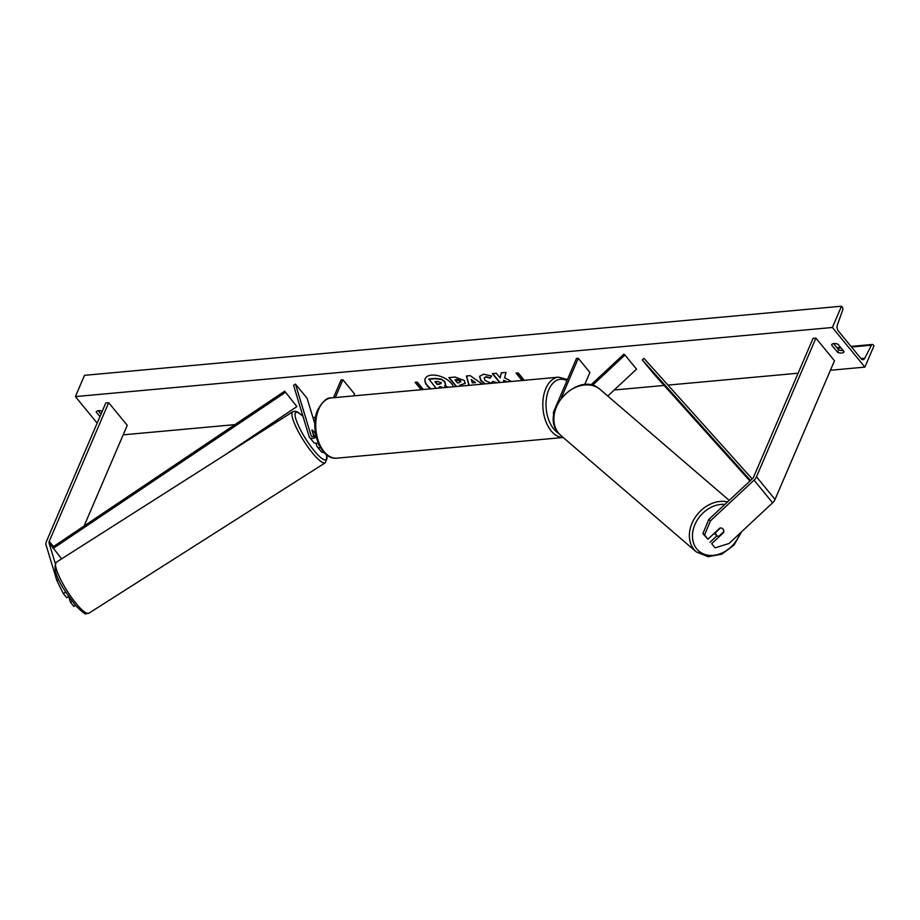 <?xml version="1.0" encoding="UTF-8"?>
<svg xmlns="http://www.w3.org/2000/svg" width="920" height="920" viewBox="0 0 920 920"><rect width="100%" height="100%" fill="white"/><g stroke="black" fill="none" stroke-linecap="round" stroke-linejoin="round"><path stroke-width="1.38" d="M75.52 605.394L73.841 606.406L70.438 602.244L72.128 601.231M65.745 592.101L63.319 593.561L56.833 580.509L46 544.789A7.279 4.324 140.7 0 1 46.356 541.639L105.788 402.948L108.675 402.684L49.231 541.374A3.634 2.162 140.7 0 0 49.059 542.949L55.234 563.339M84.111 525.987L127.248 425.339L108.675 402.684M68.689 596.528L66.723 597.724L63.319 593.561M68.712 596.562L70.438 602.244M56.833 580.509L58.661 579.416M707.952 539.178L704.547 535.014L710.458 520.835L708.803 519.432L702.88 533.611L707.952 539.178L719.877 528.045A4.554 3.645 -49.7 0 1 722.683 528.689A4.554 3.645 -49.7 0 1 723.062 529.069A4.554 3.645 -49.7 0 1 723.591 532.577L711.666 543.708L715.081 547.86L711.666 543.708M715.081 547.86L729.031 543.49L772.616 502.803A7.279 4.324 -39.3 0 0 775.043 499.445L834.486 360.766L815.913 338.111L756.481 476.801A7.279 4.324 -39.3 0 1 754.043 480.148L710.458 520.835M708.803 519.432L752.376 478.733A3.634 2.162 -39.3 0 0 753.595 477.066L813.038 338.376L815.913 338.111M716.99 535.762L709.998 542.294M702.88 533.611L704.547 535.014M607.775 396.025L636.548 369.161L624.944 355.005L592.353 385.434M584.625 384.732L589.893 372.439L578.289 358.282L576.483 358.455L553.851 411.274A6.819 4.048 -39.3 0 0 553.851 414.943M578.289 358.282L561.338 397.842M590.755 385.066L623.898 354.119L624.944 355.005M311.846 436.39L311.029 435.39A4.554 2.702 140.7 0 0 311.339 435.976A4.554 2.702 140.7 0 0 315.94 435.643L315.572 434.619M320.574 447.706A6.819 4.048 140.7 0 1 317.239 446.763A6.819 4.048 140.7 0 1 316.779 445.889L315.974 443.244M324.197 452.559A6.819 4.048 140.7 0 1 321.183 451.57L317.239 446.763M319.47 445.717A4.554 2.702 140.7 0 1 318.998 445.315A4.554 2.702 140.7 0 1 318.688 444.739L318.124 442.876A6.819 4.048 -39.3 0 1 313.524 442.232L309.58 437.414A6.819 4.048 140.7 0 1 309.12 436.54L293.572 385.261L295.481 384.111L307.096 398.268L314.858 423.89M316.273 437.058A6.819 4.048 140.7 0 1 309.58 437.414M353.671 395.876L354.51 393.933L342.907 379.776L341.101 379.937L333.477 397.728M342.907 379.776L335.282 397.555M311.029 435.39L295.481 384.111M315.893 435.666L315.376 433.952A4.554 0.954 57.5 0 0 313.433 431.238A4.554 0.874 58.9 0 0 311.903 430.054L313.869 436.551M313.099 433.987L313.134 433.964A4.554 0.954 57.5 0 0 314.743 436.275M313.134 433.964L311.96 430.088A4.554 0.954 57.5 0 1 313.433 431.238M453.422 386.768A15.341 8.13 -156.8 0 0 431.526 375.118A15.341 8.13 -156.8 0 0 425.258 378.626A15.341 8.13 -156.8 0 0 430.468 388.872M425.327 378.442A15.341 8.13 -156.8 0 0 431.031 388.815M844.077 351.67A5.681 3.013 23.2 0 1 844.054 351.75A5.681 3.013 23.2 0 1 841.731 353.05A5.681 3.013 23.2 0 1 837.591 352.268L831.553 344.908A5.681 3.013 23.2 0 1 831.588 344.827A5.681 3.013 23.2 0 1 838.051 344.31L844.077 351.67M843.145 350.52A5.681 3.013 23.2 0 1 842.789 350.566A5.681 3.013 23.2 0 1 838.66 349.784L833.566 343.562M484.656 383.916L480.826 380.776L479.584 376.36L483.598 374.198L491.659 376.004L490.153 378.108L485.909 377.062L484.207 378.005L484.955 380.409L490.866 383.122L492.993 381.443L497.156 382.777M456.136 386.526L448.834 377.614L455.02 377.05L464.278 380.489L465.198 383.421L459.471 385.342L460.138 386.159M511.405 381.478L504.562 377.763L506.034 372.393L501.296 372.83L500.1 377.878L496.328 373.278L492.338 373.647L499.64 382.559M503.631 382.191L503.631 380.27L506.644 381.915M102.223 411.263A5.681 3.013 -156.8 0 0 96.232 411.964A5.681 3.013 -156.8 0 0 96.198 412.034L99.935 416.599M97.152 423.119L75.394 396.589L84.513 375.325L841.501 306.21L842.225 307.096A2.277 1.38 -95.2 0 1 842.674 310.143L837.418 324.841A4.554 2.76 84.8 0 0 838.327 330.947L861.074 358.697A4.554 2.76 84.8 0 0 863.006 359.674A4.554 2.76 84.8 0 0 864.788 358.236L871.412 345.195A2.277 1.38 -95.2 0 1 872.309 344.471A2.277 1.38 -95.2 0 1 873.275 344.966L874 345.851L864.88 367.115L830.415 370.265M798.1 373.221L667.966 385.1M664.125 385.445L614.226 389.999M315.572 417.266L312.926 417.507M278.863 420.624L275.551 420.923M234.922 424.637L123.176 434.838M864.88 367.115L832.381 327.485L75.394 396.589M421.176 389.712L415.115 382.317L417.277 382.122L423.338 389.516M522.111 380.5L516.039 373.094L518.202 372.899L524.273 380.305M468.889 385.365L466.371 376.004L470.2 375.659L482.322 384.134M98.198 410.699L101.004 414.115M832.381 327.485L841.501 306.21M838.66 349.784L837.591 352.268M436.103 388.355L428.846 378.971L435.678 378.35L441.393 379.155L444.716 382.065L445.556 384.824L444.601 385.825L447.373 387.32M441.393 379.155L444.843 381.673L445.625 384.652M428.697 379.327L435.528 378.706L441.243 379.5M442.808 387.745L440.944 386.71L439.185 386.872L440.105 387.987M439.599 386.837L440.519 387.952M444.958 385.572L448.063 387.262M421.59 389.678L415.518 382.272M522.525 380.466L516.453 373.06M503.631 380.27L507.322 381.857M492.74 373.612L500.054 382.513M501.365 372.818L500.1 377.878M460.402 380.995L454.997 379.891L457.447 382.881L459.344 382.709L460.552 380.638L457.022 379.362L454.997 379.891M460.885 381.719L460.552 380.638L460.782 381.88M465.267 383.249L459.471 385.342M456.55 386.492L449.247 377.579M485.346 383.858L480.987 380.431L479.665 376.188M491.579 375.958L490.153 378.108M490.303 377.752L486.059 376.705L484.299 377.844M472.293 382.881L475.513 382.582L471.293 379.534L472.293 382.881M471.293 379.534L475.513 382.582M469.131 385.342L466.612 375.981M440.853 382.628L437.552 381.443L434.93 381.685L437.172 384.41L439.806 384.169L440.853 382.628L441.14 383.571M435.344 381.65L437.322 384.054L439.967 383.812L441.002 382.272M715.484 532.151L715.737 532.37A4.554 3.553 130.7 0 0 716.369 535.198A4.554 3.553 130.7 0 0 716.714 535.555A4.554 3.553 130.7 0 0 718.899 536.256L723.626 531.841A4.554 3.553 130.7 0 0 722.994 529.011M715.737 532.37L720.452 527.976M61.629 558.842L52.543 547.193L284.705 391.172L296.872 406.594L284.705 391.172M53.107 548.458L285.269 392.437M225.066 454.848L296.872 406.594M752.192 478.906L643.977 358.374L642.24 359.846L653.844 374.003L749.938 481.022M750.536 480.458L642.24 359.846M53.486 546.56L49.231 541.374M52.543 547.193L49.059 542.949M775.043 499.445L756.481 476.801M772.616 502.803L754.043 480.148M319.447 445.648L318.688 444.739M318.734 409.204A30.245 18.319 84.8 0 0 318.642 441.864A30.245 18.319 84.8 0 0 336.927 458.16C320.413 460.425 309.051 428.306 317.803 409.722C322.747 401.189 327.29 397.256 331.418 397.911A30.245 18.319 84.8 0 0 318.734 409.204M566.962 380.684A27.979 16.939 84.8 0 0 548.791 389.723A27.979 16.939 84.8 0 0 558.693 433.308M563.178 437.471A30.245 18.319 -95.2 0 1 545.514 420.509A30.245 18.319 -95.2 0 1 545.836 388.47A30.245 18.319 -95.2 0 1 558.52 377.177L331.418 397.911M78.073 605.762A30.245 6.348 57.5 0 0 88.849 613.226L85.893 613.697C85.87 614.917 82.57 612.317 75.957 605.912C66.343 593.481 50.37 572.32 56.373 562.189A30.245 6.348 57.5 0 0 60.559 579.347A30.245 6.348 57.5 0 0 78.073 605.762M303.036 416.449A27.979 5.865 57.5 0 0 296.459 420.819A27.979 5.865 57.5 0 0 315.94 452.801A27.979 5.865 57.5 0 0 326.243 454.491M88.849 613.226L325.243 462.817A30.245 6.348 -122.5 0 1 314.479 455.354A30.245 6.348 -122.5 0 1 296.953 428.938A30.245 6.348 -122.5 0 1 292.767 411.78L56.373 562.189M871.412 345.195L851.494 347.012M841.041 347.967L837.442 348.3M864.788 358.236L860.982 358.581M740.094 533.163A27.979 21.873 -49.3 0 1 719.911 553.851A27.979 21.873 -49.3 0 1 696.727 548.906A27.979 21.873 -49.3 0 1 697.429 519.8A27.979 21.873 -49.3 0 1 724.88 504.413M727.559 501.917A30.245 23.655 130.7 0 0 695.807 516.476A30.245 23.655 130.7 0 0 694.002 549.528A30.245 23.655 130.7 0 0 696.313 551.908L560.82 435.447A30.245 23.655 -49.3 0 1 558.509 433.078A30.245 23.655 -49.3 0 1 564.029 395.519A30.245 23.655 -49.3 0 1 600.254 389.562C579.174 369.357 538.786 411.447 558.405 432.963L560.82 435.447M336.927 458.16L563.212 437.494M567.444 379.558L558.52 377.177M325.243 462.817L327.083 458.275L326.462 454.652M302.967 416.242L297.689 412.056L294.975 411.217L292.767 411.78M872.309 344.471L851.011 346.414M840.558 347.369L836.947 347.702M729.192 500.388L600.254 389.562M716.714 535.555L714.173 533.37M741.554 531.794L734.045 545.042L721.878 554.15L708.124 556.715L696.313 551.908"/></g></svg>
